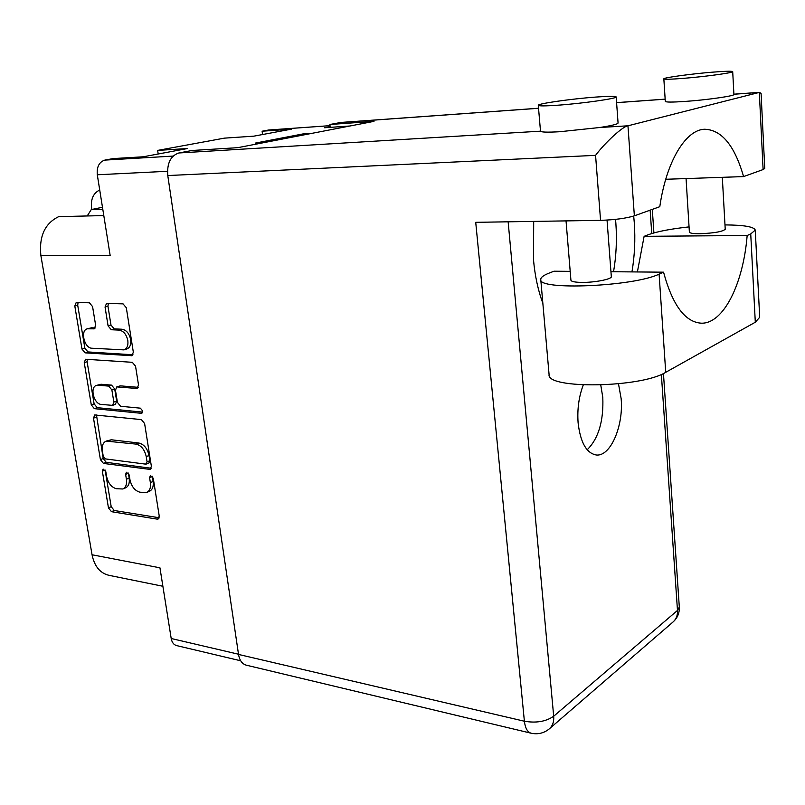 <?xml version="1.0" encoding="UTF-8"?>
<svg xmlns="http://www.w3.org/2000/svg" width="805" height="805" viewBox="0 0 805 805"><rect width="100%" height="100%" fill="white"/><g stroke="black" fill="none" stroke-linecap="round" stroke-linejoin="round"><path stroke-width="1.21" d="M103.795 215.569L58.695 216.646C44.889 223.357 38.952 236.298 40.864 255.477L92.052 554.776L159.943 567.817L171.203 638.506L238.501 654.224M124 349.883L126.868 348.957C129.957 347.659 131.235 344.54 130.682 339.589C129.283 333.491 126.405 330.04 122.048 329.235L119.17 330.12C123.537 330.936 126.415 334.387 127.814 340.495C128.367 345.456 127.099 348.585 124 349.883L91.941 348.233C84.284 348.273 79.987 330.382 87.302 328.812L94.235 328.832L95.644 325.321L92.575 306.604L89.425 302.801L76.223 302.459L74.805 306.001L81.979 349.068L85.078 352.852L131.919 355.719L133.338 352.218L126.315 307.752L123.054 303.867L106.532 303.415L105.042 307.027L108.091 325.894L111.281 329.738L119.17 330.12M142.616 410.912L140.362 408.165L120.579 406.273L117.429 402.409L115.457 390.254L116.765 386.913L136.458 388.433L137.162 388.342L138.51 384.951L135.552 366.215L132.312 362.31L85.551 359.251L84.243 362.622L91.287 404.875L94.356 408.668L141.177 413.297L142.616 410.912M40.864 255.477L110.174 255.577L97.294 174.776C96.64 166.846 99.156 161.956 104.841 160.104L113.143 158.585L143.199 156.794L187.545 148.523L157.649 150.404L224.333 138.148L253.877 136.156L291.4 129.152L262.108 131.215L268.659 130.007L330.03 125.65M102.466 207.277L91.277 209.572L87.212 215.961M101.782 207.298L102.456 207.187M162.882 586.261L108.957 575.313C100.072 573.17 94.437 566.328 92.052 554.776M312.551 133.217L303.485 133.831L255.276 143.099L264.453 142.515M330.151 126.687L324.566 127.754L350.024 125.983M157.649 150.404L158.183 153.996M262.108 131.215L262.541 134.536M240.695 660.784L176.637 645.6C173.759 644.805 171.948 642.44 171.203 638.506M141.398 419.606L94.708 414.957L93.501 418.167L100.414 459.625L103.473 463.439L150.183 469.426L151.37 466.286L144.608 423.531L141.398 419.606M106.602 476.459L105.807 471.67L103.121 469.063L102.346 471.197L108.464 507.875L111.493 511.698L157.176 519.124L158.142 519.014L159.229 516.015L153.252 478.22L150.404 475.534L149.589 477.707L150.364 482.618C150.978 487.629 149.76 490.909 146.731 492.459L139.99 492.217C134.898 490.798 131.557 486.643 129.967 479.75L129.182 474.9L126.415 472.243L125.62 474.407L126.405 479.247C127.029 484.238 125.852 487.488 122.873 488.987L116.403 488.736C111.462 487.347 108.192 483.252 106.602 476.459M122.873 488.987L125.63 487.82C128.609 486.321 129.786 483.07 129.162 478.09L126.405 479.247M128.357 473.058L129.162 478.09M146.731 492.459L149.478 491.271C152.507 489.722 153.725 486.441 153.121 481.44L150.364 482.618M152.306 476.218L153.121 481.44M105.103 469.999L111.201 506.687L114.23 510.501L159.149 517.756M96.489 414.998L103.191 458.518L106.24 462.332L151.229 468.258M103.241 456.224L105.385 458.9L145.635 464.133L147.073 461.859L146.238 456.636C144.618 449.582 141.227 445.407 136.065 444.108L106.119 441.11C102.97 442.609 101.732 445.96 102.396 451.152L103.241 456.224M146.238 464.062L149.006 462.915L149.841 460.712L147.073 461.859M106.119 441.11L111.301 439.772L138.842 443.012C144.004 444.3 147.395 448.466 149.016 455.509L149.841 460.712M142.586 412.11L97.184 407.662L94.115 403.869L87.101 361.697L84.243 362.622M87.373 359.272L87.101 361.697M138.239 387.336L120.267 385.847L116.765 386.913M98.17 385.223L96.459 385.414C89.506 387.165 93.893 404.211 101.339 404.432L112.579 405.368L113.847 402.077L111.875 389.952L108.725 386.108L98.17 385.223L101.007 384.247L96.459 385.414M112.579 405.368L115.397 404.351L116.665 401.061L113.847 402.077M101.007 384.247L111.563 385.122L114.702 388.956L116.665 401.061M87.302 328.812L91.589 327.786L95.292 327.957M108.373 303.404L107.94 306.192L110.979 325.019L114.169 328.853L122.048 329.235M78.095 302.449L77.703 305.186L84.857 348.173L87.946 351.936L133.006 354.784M303.485 133.831L303.616 134.948M91.277 209.572L102.788 209.25M637.389 271.949L644.121 236.328L647.995 234.829C656.94 231.548 670.625 228.902 689.06 226.889M557.583 105.224C582.146 103.523 617.677 98.452 616.177 96.912C615.453 96.077 608.64 96.137 595.76 97.073C571.409 98.834 537.247 103.704 538.293 105.314C538.787 106.119 545.216 106.089 557.583 105.224M238.532 654.435L524.387 721.23C525.212 728.153 527.466 732.148 531.149 733.224L246.36 665.192C242.194 664.034 239.578 660.452 238.532 654.435L167.782 175.55C166.877 163.294 170.58 155.778 178.881 152.97L540.497 131.175C541.02 132.231 547.44 132.412 559.767 131.728L599.685 127.512C611.629 125.65 617.757 124.151 618.069 123.024L616.177 96.912M683.385 78.357C705.079 76.656 733.818 72.712 732.701 71.615C731.926 70.971 725.104 71.162 712.254 72.188C690.75 73.919 663.028 77.723 663.843 78.86C664.407 79.494 670.917 79.333 683.385 78.357M663.843 78.86L665.302 101.43C665.876 102.275 672.376 102.275 684.803 101.45C706.428 100.001 735.056 95.906 733.919 94.467L732.701 71.615M533.695 221.405L533.504 259.904C534.973 275.974 538.082 290.424 542.842 303.244M631.955 271.899C634.662 255.869 635.447 239.528 634.3 222.874L633.696 216.052M615.533 219.373L615.855 223.146C617.033 239.649 616.268 255.849 613.551 271.738M583.273 384.961C578.865 396.624 577.145 409.232 578.101 422.786C580.385 442.438 586.422 453.165 596.223 454.986C610.432 456.868 623.674 426.056 621.148 398.656L618.492 383.824M600.761 385.042L602.794 397.388C603.72 421.075 598.518 438.534 587.187 449.774M722.316 177.321L725.225 229.244C722.689 231.649 714.206 233.148 699.766 233.732C693.206 233.732 689.744 233.198 689.382 232.122L686.061 178.569M607.04 220.087L611.317 276.618C612.172 279.194 594.02 282.706 581.24 282.404C574.72 282.253 571.288 281.519 570.926 280.2L566.036 220.892M644.121 236.328L747.161 235.503L750.733 233.933L755.301 322.242L665.725 372.313C640.78 387.96 546.122 389.207 549.08 374.546L540.769 279.486C540.678 277.433 543.506 275.29 549.241 273.056L554.011 271.215L570.202 271.355M724.973 224.907C743.951 225.038 754.044 226.769 755.261 230.109L750.733 233.933M733.908 94.245L759.326 92.414L627.96 125.801L634.36 215.831L659.798 206.694C666.238 161.785 685.447 130.038 704.345 129.243C721.501 129.605 734.583 145.383 743.579 176.587L763.11 169.563L759.326 92.414L761.077 93.37L764.75 168.476L763.11 169.563M178.881 152.97L192.063 150.485L237.727 147.677L374.003 121.354L329.889 124.493L340.928 122.441L538.545 108.232M634.36 215.831C625.978 218.366 614.718 219.866 600.56 220.349L475.725 222.321L524.387 721.23C536.2 723.252 545.971 721.582 553.689 716.229L677.478 610.452L661.358 374.426M329.889 124.493L330.231 127.361M743.579 176.587L665.735 179.274M600.56 220.349L595.569 155.355C605.098 142.515 623.05 126.133 627.96 125.801L599.685 127.512M610.945 271.718L663.551 272.181L659.104 274.133C633.495 286.62 537.388 290.545 540.769 279.486M663.551 272.181C672.527 305.186 685.115 322.181 701.326 323.187C723.524 323.882 743.287 283.803 747.161 235.503M755.261 230.109L759.699 317.281L755.301 322.242M91.84 209.451C90.331 199.821 92.957 193.331 99.719 189.98M104.841 160.104L173.105 156.09M330.03 125.681L268.659 130.007M167.48 171.284L97.294 174.776M128.377 473.26L125.62 474.407M152.346 476.54L149.589 477.707M158.897 518.34L157.176 519.124M114.23 510.501L111.493 511.698M111.201 506.687L108.464 507.875M105.113 470.07L102.346 471.197M150.907 468.862L149.307 469.526M106.24 462.332L103.473 463.439M103.191 458.518L100.414 459.625M96.318 417.141L93.501 418.167M149.016 455.509L146.238 456.636M138.842 443.012L136.065 444.108M111.301 439.772L108.514 440.848M94.115 403.869L91.287 404.875M137.806 387.95L136.458 388.433M120.267 385.847L117.439 386.833M142.173 412.925L141.177 413.297M97.184 407.662L94.356 408.668M114.702 388.956L111.875 389.952M111.563 385.122L108.725 386.108M94.749 328.581L93.702 328.893M91.589 327.786L88.711 328.651M114.169 328.853L111.281 329.738M110.979 325.019L108.091 325.894M107.94 306.192L105.042 307.027M132.513 355.387L131.285 355.79M87.946 351.936L85.078 352.852M84.857 348.173L81.979 349.068M77.703 305.186L74.805 306.001M665.151 99.186L616.59 102.678M538.545 108.283L340.253 122.531M508.146 221.808L553.689 716.229C554.102 721.703 552.622 725.929 549.272 728.887L673.05 621.973C676.25 619.156 677.719 615.322 677.478 610.452L679.309 607L663.451 373.48M651.738 233.541L650.148 210.155M595.569 155.355L167.782 175.55M659.104 274.133L665.725 372.313M759.809 92.323L733.898 94.185M665.151 99.136L616.59 102.627M653.902 232.917L652.302 209.381M673.05 621.973C677.488 617.999 679.581 613.008 679.309 607M531.149 733.224C537.911 734.633 543.949 733.194 549.272 728.887M538.293 105.314L540.497 131.175M700.531 323.167L701.326 323.187"/></g></svg>
